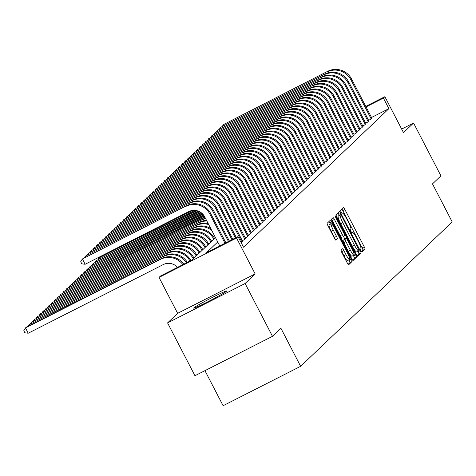 <?xml version="1.0" encoding="UTF-8"?>
<svg xmlns="http://www.w3.org/2000/svg" width="476" height="476" viewBox="0 0 476 476"><rect width="100%" height="100%" fill="white"/><g stroke="black" fill="none" stroke-linecap="round" stroke-linejoin="round"><path stroke-width="0.71" d="M360.998 250.822L361.944 252.09L365.015 249.162A2.338 0.381 63.1 0 0 364.229 246.818L344.88 209.488A2.338 0.381 63.1 0 0 343.535 207.679L340.453 210.612L341.947 213.522L342.357 213.135A7.485 1.22 63.1 0 1 342.405 213.099A7.485 1.22 63.1 0 1 346.718 218.895L348.331 222A7.485 1.22 63.1 0 1 350.848 229.515L350.449 229.896L351.002 231.538L351.948 232.806L352.353 232.419A7.485 1.22 63.1 0 1 352.401 232.383A7.485 1.22 63.1 0 1 356.714 238.178L358.327 241.29A7.485 1.22 63.1 0 1 360.844 248.805L360.451 249.18L360.998 250.822M226.499 291.27A18.582 0.898 -27.4 0 0 226.653 291.026A18.582 0.898 -27.4 0 0 211.1 298.083A18.582 0.898 -27.4 0 0 193.815 307.883A18.582 0.898 -27.4 0 0 193.661 308.127A18.582 0.898 -27.4 0 0 209.214 301.07A18.582 0.898 -27.4 0 0 226.499 291.27M341.048 250.162A2.338 0.381 63.1 0 0 341.833 252.512L347.266 262.984A2.338 0.381 63.1 0 0 348.61 264.793A2.338 0.381 63.1 0 0 348.628 264.781L352.026 261.538A2.338 0.381 63.1 0 0 351.24 259.194L331.891 221.864A2.338 0.381 63.1 0 0 330.546 220.055A2.338 0.381 63.1 0 0 330.528 220.067L327.125 223.303A2.338 0.381 63.1 0 0 327.916 225.654L334.473 238.303A2.338 0.381 63.1 0 0 335.818 240.112A2.338 0.381 63.1 0 0 335.836 240.106L337.294 238.714A2.338 0.381 63.1 0 0 336.502 236.37L333.254 230.092A6.253 1.023 63.1 0 1 331.189 223.785A6.253 1.023 63.1 0 1 334.795 228.623L347.534 253.196A6.253 1.023 63.1 0 1 349.598 259.509A6.253 1.023 63.1 0 1 345.993 254.666L343.868 250.572A2.338 0.381 63.1 0 0 342.518 248.764L341.048 250.162M272.48 336.33L194.952 375.731L167.576 322.918L245.104 283.512L272.48 336.33L280.923 328.285L300.636 366.312L452.2 221.917L432.488 183.891L440.931 175.84L413.555 123.028L403.493 132.614L384.876 96.693L383.412 98.098L388.886 108.659L243.492 247.175L238.012 236.614L236.548 238.012L159.02 277.419L160.489 276.02L191.917 260.045L215.461 237.613M245.104 283.512L255.16 273.926L236.548 238.012M356.232 254.44A2.338 0.381 63.1 0 0 357.577 256.249A2.338 0.381 63.1 0 0 357.595 256.237L360.992 252.994A2.338 0.381 63.1 0 0 360.207 250.65L340.858 213.319A2.338 0.381 63.1 0 0 339.513 211.511L336.092 214.765A2.338 0.381 63.1 0 0 336.883 217.11L356.232 254.44M356.512 257.266L353.109 260.509A2.338 0.381 63.1 0 0 353.109 260.509A2.338 0.381 63.1 0 1 351.746 258.712L332.397 221.382A2.338 0.381 63.1 0 1 331.611 219.037L333.069 217.645A2.338 0.381 63.1 0 0 333.069 217.645A2.338 0.381 63.1 0 1 334.432 219.448L342.28 234.585A2.338 0.381 63.1 0 0 343.624 236.393A2.338 0.381 63.1 0 0 343.642 236.382L344.606 235.465A2.338 0.381 63.1 0 0 343.821 233.115L335.651 217.353L335.11 215.705L336.056 216.973L355.727 254.922A2.338 0.381 63.1 0 1 356.512 257.266L354.418 258.331L352.579 260.08M413.555 123.028L401.661 129.073M368.614 120.333L370.608 119.315L371.768 117.947M365.675 123.129L367.674 122.118L368.829 120.743M362.742 125.932L364.735 124.914L365.889 123.546M359.802 128.728L361.802 127.711L362.956 126.342M356.863 131.525L358.862 130.513L360.017 129.139M353.93 134.321L355.923 133.31L357.077 131.941M350.99 137.124L352.99 136.106L354.144 134.738M348.051 139.92L350.05 138.909L351.205 137.534M345.118 142.717L347.111 141.705L348.265 140.337M342.179 145.519L344.178 144.502L345.332 143.133M339.239 148.316L341.238 147.298L342.393 145.93M336.306 151.112L338.299 150.101L339.453 148.732M333.367 153.915L335.366 152.897L336.52 151.529M330.427 156.711L332.427 155.694L333.581 154.325M327.494 159.508L329.487 158.496L330.642 157.122M324.555 162.31L326.554 161.293L327.708 159.924M321.615 165.107L323.615 164.089L324.769 162.721M318.682 167.903L320.675 166.892L321.83 165.517M315.743 170.705L317.742 169.688L318.896 168.32M312.803 173.502L314.803 172.485L315.957 171.116M309.87 176.298L311.863 175.287L313.018 173.913M306.931 179.101L308.93 178.083L310.084 176.715M303.991 181.897L305.991 180.88L307.145 179.511M301.058 184.694L303.051 183.682L304.206 182.308M298.119 187.49L300.118 186.479L301.272 185.11M295.18 190.293L297.179 189.275L298.333 187.907M292.246 193.089L294.239 192.078L295.394 190.703M289.307 195.886L291.306 194.874L292.46 193.506M286.368 198.688L288.367 197.671L289.521 196.302M283.434 201.485L285.427 200.467L286.582 199.099M280.495 204.281L282.494 203.27L283.648 201.901M277.556 207.084L279.555 206.066L280.709 204.698M274.622 209.88L276.615 208.863L277.77 207.494M271.683 212.677L273.682 211.665L274.836 210.291M268.744 215.479L270.743 214.462L271.897 213.093M265.81 218.276L267.804 217.258L268.958 215.89M262.871 221.072L264.87 220.061L266.024 218.686M259.932 223.875L261.931 222.857L263.085 221.489M256.998 226.671L258.992 225.654L260.146 224.285M254.059 229.468L256.058 228.456L257.213 227.082M251.12 232.27L253.119 231.253L254.273 229.884M248.186 235.067L250.18 234.049L251.334 232.681M245.247 237.863L247.246 236.852L248.401 235.477M242.308 240.66L244.307 239.648L245.461 238.28M241.106 242.581L242.522 241.076M388.886 108.659L371.524 117.483M204.942 370.655L223.113 405.713L300.636 366.312M255.16 273.926L177.637 313.333L167.576 322.918M177.637 313.333L159.02 277.419M217.722 241.975L206.584 252.589L238.012 236.614M383.412 98.098L366.05 106.921M365.782 106.404L384.876 96.693M361.462 251.62L362.92 250.227A2.338 0.381 63.1 0 0 362.135 247.883L342.785 210.553A2.338 0.381 63.1 0 0 341.952 209.184M339.305 215.426L338.763 214.384A2.338 0.381 63.1 0 0 337.93 213.016M357.065 255.808L358.898 254.059A2.338 0.381 63.1 0 0 358.113 251.715L357.875 251.251M359.172 250.394L341.637 215.985L340.697 214.718L340.269 215.128A7.485 1.22 63.1 0 0 342.785 222.643L354.394 245.039A7.485 1.22 63.1 0 0 358.708 250.828A7.485 1.22 63.1 0 0 358.755 250.792L359.172 250.394M340.697 214.718L338.591 215.795L340.685 214.73M358.648 250.846L356.661 251.858A7.485 1.22 63.1 0 1 356.613 251.893A7.485 1.22 63.1 0 1 352.3 246.104L340.691 223.708A7.485 1.22 63.1 0 1 338.168 216.193L338.591 215.795M341.53 237.459L341.548 237.447A2.338 0.381 63.1 0 1 341.53 237.459A2.338 0.381 63.1 0 1 340.179 235.65L332.337 220.513A2.338 0.381 63.1 0 0 331.576 219.246M343.505 236.453L344.832 239.011M353.365 255.469L353.632 255.987L355.727 254.922M350.419 250.293A6.253 1.023 63.1 0 0 354.025 255.136A6.253 1.023 63.1 0 0 351.96 248.823L347.474 240.166A2.338 0.381 63.1 0 0 346.129 238.357A2.338 0.381 63.1 0 0 346.112 238.369L345.148 239.285A2.338 0.381 63.1 0 0 345.933 241.635L350.419 250.293L348.325 251.358A6.253 1.023 63.1 0 0 351.931 256.201L354.025 255.136M344.047 239.416A2.338 0.381 63.1 0 0 344.029 239.422A2.338 0.381 63.1 0 0 344.017 239.434L346.112 238.369M348.325 251.358L343.839 242.7A2.338 0.381 63.1 0 1 343.047 240.35L346.129 238.357M354.418 258.331A2.338 0.381 63.1 0 0 353.632 255.987M349.598 259.509L347.498 260.574A6.253 1.023 63.1 0 1 343.892 255.731L341.774 251.637A2.338 0.381 63.1 0 0 341.012 250.37M331.189 223.785L329.094 224.85A6.253 1.023 63.1 0 0 331.159 231.157L333.254 230.092M335.229 239.571A2.338 0.381 63.1 0 0 334.408 237.435L331.159 231.157M330.439 224.166L329.797 222.929A2.338 0.381 63.1 0 0 328.964 221.56M348.099 264.353L349.931 262.603A2.338 0.381 63.1 0 0 349.146 260.259L348.932 259.848M327.726 71.293L223.381 124.652L327.726 71.293A17.868 17.606 46.4 0 1 351.657 79.147L371.857 118.125M326.994 71.989A17.868 17.606 46.4 0 1 350.919 79.849L371.125 118.827M222.518 126.075L223.381 124.652L223.78 125.426M324.787 74.089L220.442 127.449L324.787 74.089A17.868 17.606 46.4 0 1 348.718 81.949L368.924 120.928M324.055 74.791A17.868 17.606 46.4 0 1 347.98 82.645L368.186 121.624M219.579 128.871L220.442 127.449L220.846 128.228M321.853 76.886L217.508 130.251L321.853 76.886A17.868 17.606 46.4 0 1 345.778 84.746L365.985 123.724M321.116 77.588A17.868 17.606 46.4 0 1 345.046 85.448L365.253 124.426M216.639 131.668L217.508 130.251L217.907 131.025M318.914 79.688L214.569 133.048L318.914 79.688A17.868 17.606 46.4 0 1 342.845 87.542L363.045 126.521M318.182 80.384A17.868 17.606 46.4 0 1 342.107 88.244L362.313 127.223M213.706 134.464L214.569 133.048L214.968 133.821M315.975 82.485L211.63 135.844L315.975 82.485A17.868 17.606 46.4 0 1 339.906 90.345L360.112 129.323M315.243 83.187A17.868 17.606 46.4 0 1 339.174 91.041L359.374 130.019M210.767 137.266L211.63 135.844L212.034 136.624M313.041 85.281L208.696 138.647L313.041 85.281A17.868 17.606 46.4 0 1 336.966 93.141L357.173 132.12M312.304 85.983A17.868 17.606 46.4 0 1 336.235 93.843L356.441 132.822M207.828 140.063L208.696 138.647L209.095 139.42M310.102 88.084L205.757 141.443L310.102 88.084A17.868 17.606 46.4 0 1 334.033 95.938L354.233 134.916M309.37 88.78A17.868 17.606 46.4 0 1 333.295 96.64L353.501 135.618M204.894 142.859L205.757 141.443L206.156 142.217M307.163 90.88L202.818 144.24L307.163 90.88A17.868 17.606 46.4 0 1 331.094 98.74L351.3 137.719M306.431 91.582A17.868 17.606 46.4 0 1 330.362 99.436L350.562 138.415M201.955 145.662L202.818 144.24L203.222 145.019M304.229 93.677L199.884 147.042L304.229 93.677A17.868 17.606 46.4 0 1 328.154 101.537L348.361 140.515M303.492 94.379A17.868 17.606 46.4 0 1 327.423 102.239L347.629 141.217M199.016 148.458L199.884 147.042L200.283 147.816M301.29 96.479L196.945 149.839L301.29 96.479A17.868 17.606 46.4 0 1 325.221 104.333L345.421 143.312M300.558 97.175A17.868 17.606 46.4 0 1 324.483 105.035L344.689 144.014M196.082 151.255L196.945 149.839L197.344 150.612M298.351 99.276L194.006 152.635L298.351 99.276A17.868 17.606 46.4 0 1 322.282 107.136L342.488 146.114M297.619 99.978A17.868 17.606 46.4 0 1 321.55 107.832L341.75 146.81M193.143 154.057L194.006 152.635L194.41 153.409M295.417 102.072L191.072 155.438L295.417 102.072A17.868 17.606 46.4 0 1 319.342 109.932L339.549 148.911M294.68 102.774A17.868 17.606 46.4 0 1 318.611 110.628L338.817 149.607M190.204 156.854L191.072 155.438L191.471 156.211M292.478 104.875L188.133 158.234L292.478 104.875A17.868 17.606 46.4 0 1 316.409 112.729L336.609 151.707M291.746 105.571A17.868 17.606 46.4 0 1 315.671 113.431L335.877 152.409M187.27 159.65L188.133 158.234L188.532 159.008M102.09 255.636L102.251 255.957M101.34 256.017L100.989 256.6M192.453 210.434L98.913 257.98L191.459 210.618M98.05 259.396L98.913 257.98L99.317 258.754M195.136 210.38L95.979 260.777L194.571 210.338M95.111 262.193L95.979 260.777L96.378 261.55M197.04 210.713L93.04 263.573L196.606 210.612M92.177 264.995L93.04 263.573L93.439 264.353M198.587 211.231L90.101 266.376L198.23 211.094M89.238 267.792L90.101 266.376L90.505 267.149M199.902 211.874L87.167 269.172L199.593 211.701M86.299 270.588L87.167 269.172L87.566 269.946M201.039 212.599L84.228 271.969L200.771 212.409M83.365 273.391L84.228 271.969L84.627 272.748M202.032 213.403L81.289 274.771L201.794 213.194M80.426 276.187L81.289 274.771L81.694 275.545M202.901 214.265L78.356 277.567L202.699 214.045M77.487 278.984L78.356 277.567L78.754 278.341M203.663 215.182L75.416 280.364L203.484 214.95M74.553 281.786L75.416 280.364L75.815 281.137M204.311 216.158L72.477 283.166L204.162 215.908M71.614 284.583L72.477 283.166L72.882 283.94M204.829 217.092L69.544 285.963L204.739 216.919M68.675 287.379L69.544 285.963L69.942 286.736M202.377 219.424L66.604 288.759L202.377 219.424A17.868 17.606 46.4 0 1 205.412 218.228M201.645 220.126A17.868 17.606 46.4 0 1 205.644 218.674M65.742 290.181L66.604 288.759L67.003 289.533M199.444 222.227L63.665 291.562L199.444 222.227A17.868 17.606 46.4 0 1 206.513 220.346M198.706 222.923A17.868 17.606 46.4 0 1 206.864 221.025M62.802 292.978L63.665 291.562L64.07 292.335M196.505 225.023L60.732 294.358L196.505 225.023A17.868 17.606 46.4 0 1 208.155 223.512M195.773 225.719A17.868 17.606 46.4 0 1 208.678 224.529M59.863 295.774L60.732 294.358L61.13 295.132M193.565 227.82L57.792 297.155L193.565 227.82A17.868 17.606 46.4 0 1 210.731 228.48M192.834 228.522A17.868 17.606 46.4 0 1 211.689 230.33M56.93 298.577L57.792 297.155L58.197 297.928M190.632 230.616L54.853 299.951L190.632 230.616A17.868 17.606 46.4 0 1 214.557 238.476M189.894 231.318A17.868 17.606 46.4 0 1 213.825 239.172M53.99 301.373L54.853 299.951L55.258 300.731M187.693 233.418L51.92 302.754L187.693 233.418A17.868 17.606 46.4 0 1 211.618 241.272M186.961 234.115A17.868 17.606 46.4 0 1 210.886 241.975M51.051 304.17L51.92 302.754L52.318 303.527M184.753 236.215L48.98 305.55L184.753 236.215A17.868 17.606 46.4 0 1 208.684 244.069M184.022 236.917A17.868 17.606 46.4 0 1 207.947 244.771M48.118 306.972L48.98 305.55L49.385 306.324M181.82 239.011L46.041 308.347L181.82 239.011A17.868 17.606 46.4 0 1 205.745 246.871M181.082 239.714A17.868 17.606 46.4 0 1 205.013 247.568M45.178 309.769L46.041 308.347L46.446 309.126M178.881 241.814L43.108 311.149L178.881 241.814A17.868 17.606 46.4 0 1 202.806 249.668M178.149 242.51A17.868 17.606 46.4 0 1 202.074 250.37M42.239 312.565L43.108 311.149L43.506 311.923M175.941 244.61L40.168 313.946L175.941 244.61A17.868 17.606 46.4 0 1 199.872 252.464M175.21 245.313A17.868 17.606 46.4 0 1 199.135 253.167M39.306 315.362L40.168 313.946L40.573 314.719M173.008 247.407L37.229 316.742L173.008 247.407A17.868 17.606 46.4 0 1 196.933 255.267M172.27 248.109A17.868 17.606 46.4 0 1 196.201 255.963M36.366 318.164L37.229 316.742L37.634 317.522M170.069 250.209L34.296 319.545L170.069 250.209A17.868 17.606 46.4 0 1 193.994 258.063M169.337 250.906A17.868 17.606 46.4 0 1 193.262 258.765M33.427 320.961L34.296 319.545L34.694 320.318M167.13 253.006L31.357 322.341L167.13 253.006A17.868 17.606 46.4 0 1 190.9 260.562M166.398 253.708A17.868 17.606 46.4 0 1 190.025 261.009M30.494 323.757L31.357 322.341L31.761 323.115M164.196 255.802L28.417 325.138L164.196 255.802A17.868 17.606 46.4 0 1 187.371 262.353M163.458 256.505A17.868 17.606 46.4 0 1 186.479 262.806M27.554 326.56L28.417 325.138L28.822 325.917M177.518 267.363A11.912 11.739 -133.6 0 0 163.262 264.585L28.221 333.218L24.895 332.807L23.8 330.695L25.484 327.94L160.525 259.301A17.868 17.606 46.4 0 1 182.873 264.644M28.221 333.218L25.484 327.94L26.216 327.238L161.257 258.605A17.868 17.606 46.4 0 1 183.778 264.18M289.539 107.671L185.194 161.031L289.539 107.671A17.868 17.606 46.4 0 1 313.47 115.531L333.676 154.51M288.807 108.367A17.868 17.606 46.4 0 1 312.738 116.227L332.938 155.206M184.331 162.453L185.194 161.031L185.598 161.804M286.606 110.468L182.26 163.827L286.606 110.468A17.868 17.606 46.4 0 1 310.53 118.328L330.737 157.306M285.868 111.17A17.868 17.606 46.4 0 1 309.799 119.024L330.005 158.002M181.392 165.249L182.26 163.827L182.659 164.607M283.666 113.27L179.321 166.63L283.666 113.27A17.868 17.606 46.4 0 1 307.597 121.124L327.797 160.103M282.934 113.966A17.868 17.606 46.4 0 1 306.859 121.826L327.066 160.805M178.458 168.046L179.321 166.63L179.72 167.403M280.733 116.067L176.382 169.426L280.733 116.067A17.868 17.606 46.4 0 1 304.658 123.921L324.864 162.899M279.995 116.763A17.868 17.606 46.4 0 1 303.926 124.623L324.126 163.601M175.519 170.848L176.382 169.426L176.786 170.2M277.794 118.863L173.448 172.223L277.794 118.863A17.868 17.606 46.4 0 1 301.719 126.723L321.925 165.702M277.056 119.565A17.868 17.606 46.4 0 1 300.987 127.419L321.193 166.398M172.58 173.645L173.448 172.223L173.847 173.002M274.854 121.66L170.509 175.025L274.854 121.66A17.868 17.606 46.4 0 1 298.785 129.52L318.985 168.498M274.122 122.362A17.868 17.606 46.4 0 1 298.047 130.222L318.254 169.2M169.646 176.441L170.509 175.025L170.914 175.799M271.921 124.462L167.57 177.822L271.921 124.462A17.868 17.606 46.4 0 1 295.846 132.316L316.052 171.295M271.183 125.158A17.868 17.606 46.4 0 1 295.114 133.018L315.314 171.997M166.707 179.244L167.57 177.822L167.974 178.595M268.982 127.259L164.636 180.618L268.982 127.259A17.868 17.606 46.4 0 1 292.907 135.119L313.113 174.097M268.244 127.961A17.868 17.606 46.4 0 1 292.175 135.815L312.381 174.793M163.768 182.04L164.636 180.618L165.035 181.398M266.042 130.055L161.697 183.421L266.042 130.055A17.868 17.606 46.4 0 1 289.973 137.915L310.173 176.893M265.31 130.757A17.868 17.606 46.4 0 1 289.235 138.617L309.442 177.596M160.834 184.837L161.697 183.421L162.102 184.194M263.109 132.858L158.758 186.217L263.109 132.858A17.868 17.606 46.4 0 1 287.034 140.712L307.24 179.69M262.371 133.554A17.868 17.606 46.4 0 1 286.302 141.414L306.502 180.392M157.895 187.633L158.758 186.217L159.162 186.991M260.17 135.654L155.825 189.014L260.17 135.654A17.868 17.606 46.4 0 1 284.095 143.514L304.301 182.492M259.432 136.356A17.868 17.606 46.4 0 1 283.363 144.21L303.569 183.189M154.956 190.436L155.825 189.014L156.223 189.793M257.23 138.451L152.885 191.816L257.23 138.451A17.868 17.606 46.4 0 1 281.161 146.31L301.362 185.289M256.499 139.153A17.868 17.606 46.4 0 1 280.423 147.013L300.63 185.991M152.022 193.232L152.885 191.816L153.29 192.59M254.297 141.253L149.946 194.613L254.297 141.253A17.868 17.606 46.4 0 1 278.222 149.107L298.428 188.085M253.559 141.949A17.868 17.606 46.4 0 1 277.49 149.809L297.69 188.788M149.083 196.029L149.946 194.613L150.351 195.386M251.358 144.049L147.013 197.409L251.358 144.049A17.868 17.606 46.4 0 1 275.283 151.909L295.489 190.888M250.62 144.752A17.868 17.606 46.4 0 1 274.551 152.606L294.757 191.584M146.144 198.831L147.013 197.409L147.411 198.189M248.418 146.846L144.073 200.212L248.418 146.846A17.868 17.606 46.4 0 1 272.349 154.706L292.55 193.684M247.687 147.548A17.868 17.606 46.4 0 1 271.612 155.408L291.818 194.386M143.211 201.628L144.073 200.212L144.478 200.985M245.485 149.648L141.134 203.008L245.485 149.648A17.868 17.606 46.4 0 1 269.41 157.502L289.616 196.481M244.747 150.345A17.868 17.606 46.4 0 1 268.678 158.205L288.878 197.183M140.271 204.424L141.134 203.008L141.539 203.782M242.546 152.445L138.201 205.805L242.546 152.445A17.868 17.606 46.4 0 1 266.471 160.305L286.677 199.283M241.814 153.147A17.868 17.606 46.4 0 1 265.739 161.001L285.945 199.98M137.332 207.227L138.201 205.805L138.599 206.578M239.606 155.241L135.261 208.607L239.606 155.241A17.868 17.606 46.4 0 1 263.537 163.101L283.738 202.08M238.875 155.944A17.868 17.606 46.4 0 1 262.8 163.798L283.006 202.776M134.399 210.023L135.261 208.607L135.666 209.38M236.673 158.044L132.322 211.404L236.673 158.044A17.868 17.606 46.4 0 1 260.598 165.898L280.804 204.876M235.935 158.74A17.868 17.606 46.4 0 1 259.866 166.6L280.066 205.578M131.459 212.82L132.322 211.404L132.727 212.177M233.734 160.84L129.389 214.2L233.734 160.84A17.868 17.606 46.4 0 1 257.659 168.7L277.865 207.679M233.002 161.537A17.868 17.606 46.4 0 1 256.927 169.396L277.133 208.375M128.52 215.622L129.389 214.2L129.787 214.974M230.795 163.637L126.449 216.996L230.795 163.637A17.868 17.606 46.4 0 1 254.725 171.497L274.932 210.475M230.063 164.339A17.868 17.606 46.4 0 1 253.988 172.193L274.194 211.171M125.587 218.419L126.449 216.996L126.854 217.776M227.861 166.439L123.51 219.799L227.861 166.439A17.868 17.606 46.4 0 1 251.786 174.293L271.992 213.272M227.123 167.135A17.868 17.606 46.4 0 1 251.054 174.995L271.255 213.974M122.647 221.215L123.51 219.799L123.915 220.572M224.922 169.236L120.577 222.595L224.922 169.236A17.868 17.606 46.4 0 1 248.847 177.09L269.053 216.068M224.19 169.932A17.868 17.606 46.4 0 1 248.115 177.792L268.321 216.77M119.708 224.017L120.577 222.595L120.975 223.369M221.983 172.032L117.637 225.392L221.983 172.032A17.868 17.606 46.4 0 1 245.913 179.892L266.12 218.871M221.251 172.734A17.868 17.606 46.4 0 1 245.176 180.588L265.382 219.567M116.775 226.814L117.637 225.392L118.042 226.171M219.049 174.829L114.698 228.194L219.049 174.829A17.868 17.606 46.4 0 1 242.974 182.689L263.18 221.667M218.311 175.531A17.868 17.606 46.4 0 1 242.242 183.391L262.443 222.369M113.835 229.61L114.698 228.194L115.103 228.968M216.11 177.631L111.765 230.991L216.11 177.631A17.868 17.606 46.4 0 1 240.035 185.485L260.241 224.464M215.378 178.327A17.868 17.606 46.4 0 1 239.303 186.187L259.509 225.166M110.896 232.407L111.765 230.991L112.163 231.764M213.171 180.428L108.826 233.787L213.171 180.428A17.868 17.606 46.4 0 1 237.102 188.288L257.308 227.266M212.439 181.13A17.868 17.606 46.4 0 1 236.364 188.984L256.57 227.962M107.963 235.209L108.826 233.787L109.23 234.567M210.237 183.224L105.886 236.59L210.237 183.224A17.868 17.606 46.4 0 1 234.162 191.084L254.368 230.063M209.5 183.926A17.868 17.606 46.4 0 1 233.43 191.786L253.631 230.765M105.023 238.006L105.886 236.59L106.291 237.363M207.298 186.027L102.953 239.386L207.298 186.027A17.868 17.606 46.4 0 1 231.223 193.881L251.429 232.859M206.566 186.723A17.868 17.606 46.4 0 1 230.491 194.583L250.697 233.561M102.084 240.802L102.953 239.386L103.351 240.16M204.359 188.823L100.014 242.183L204.359 188.823A17.868 17.606 46.4 0 1 228.29 196.683L248.496 235.662M203.627 189.525A17.868 17.606 46.4 0 1 227.552 197.379L247.758 236.358M99.151 243.605L100.014 242.183L100.418 242.962M201.425 191.62L97.074 244.985L201.425 191.62A17.868 17.606 46.4 0 1 225.35 199.48L245.556 238.458M200.688 192.322A17.868 17.606 46.4 0 1 224.618 200.182L244.819 239.16M96.211 246.401L97.074 244.985L97.479 245.759M198.486 194.422L94.141 247.782L198.486 194.422A17.868 17.606 46.4 0 1 222.417 202.276L242.617 241.255M197.754 195.118A17.868 17.606 46.4 0 1 221.679 202.978L241.885 241.957M93.272 249.198L94.141 247.782L94.54 248.555M195.547 197.219L91.202 250.578L195.547 197.219A17.868 17.606 46.4 0 1 219.478 205.079L236.28 237.494M194.815 197.921A17.868 17.606 46.4 0 1 218.74 205.775L235.412 237.935M90.339 252L91.202 250.578L91.606 251.352M192.613 200.015L88.268 253.381L192.613 200.015A17.868 17.606 46.4 0 1 216.538 207.875L232.806 239.261M191.876 200.717A17.868 17.606 46.4 0 1 215.806 208.577L231.943 239.702M87.4 254.797L88.268 253.381L88.667 254.154M189.674 202.818L85.329 256.177L189.674 202.818A17.868 17.606 46.4 0 1 213.605 210.672L229.337 241.029M188.942 203.514A17.868 17.606 46.4 0 1 212.867 211.374L228.468 241.469M84.46 257.593L85.329 256.177L85.728 256.951M186.735 205.614L82.39 258.974L186.735 205.614A17.868 17.606 46.4 0 1 210.666 213.474L225.862 242.79M186.003 206.316A17.868 17.606 46.4 0 1 209.928 214.17L224.993 243.23M219.757 245.896L204.692 216.836A11.912 11.739 -133.6 0 0 188.74 211.594L85.127 264.257L81.807 263.847L80.706 261.735L82.39 258.974L85.127 264.257M342.785 210.553L344.88 209.488M362.135 247.883L364.229 246.818M362.92 250.227L365.015 249.162M338.763 214.384L340.858 213.319M358.113 251.715L360.207 250.65M358.898 254.059L360.992 252.994M338.168 216.193L340.269 215.128M340.691 223.708L342.785 222.643M352.3 246.104L354.394 245.039M332.337 220.513L334.432 219.448M340.179 235.65L342.28 234.585M335.58 217.211L336.056 216.973M343.047 240.35L345.148 239.285M343.839 242.7L345.933 241.635M341.774 251.637L343.868 250.572M343.892 255.731L345.993 254.666M334.408 237.435L336.502 236.37M335.33 239.714L337.294 238.714M329.797 222.929L331.891 221.864M349.146 260.259L351.24 259.194M349.931 262.603L352.026 261.538M351.657 79.147L350.919 79.849M348.718 81.949L347.98 82.645M345.778 84.746L345.046 85.448M342.845 87.542L342.107 88.244M339.906 90.345L339.174 91.041M336.966 93.141L336.235 93.843M334.033 95.938L333.295 96.64M331.094 98.74L330.362 99.436M328.154 101.537L327.423 102.239M325.221 104.333L324.483 105.035M322.282 107.136L321.55 107.832M319.342 109.932L318.611 110.628M316.409 112.729L315.671 113.431M161.257 258.605L160.525 259.301M313.47 115.531L312.738 116.227M310.53 118.328L309.799 119.024M307.597 121.124L306.859 121.826M304.658 123.921L303.926 124.623M301.719 126.723L300.987 127.419M298.785 129.52L298.047 130.222M295.846 132.316L295.114 133.018M292.907 135.119L292.175 135.815M289.973 137.915L289.235 138.617M287.034 140.712L286.302 141.414M284.095 143.514L283.363 144.21M281.161 146.31L280.423 147.013M278.222 149.107L277.49 149.809M275.283 151.909L274.551 152.606M272.349 154.706L271.612 155.408M269.41 157.502L268.678 158.205M266.471 160.305L265.739 161.001M263.537 163.101L262.8 163.798M260.598 165.898L259.866 166.6M257.659 168.7L256.927 169.396M254.725 171.497L253.988 172.193M251.786 174.293L251.054 174.995M248.847 177.09L248.115 177.792M245.913 179.892L245.176 180.588M242.974 182.689L242.242 183.391M240.035 185.485L239.303 186.187M237.102 188.288L236.364 188.984M234.162 191.084L233.43 191.786M231.223 193.881L230.491 194.583M228.29 196.683L227.552 197.379M225.35 199.48L224.618 200.182M222.417 202.276L221.679 202.978M219.478 205.079L218.74 205.775M216.538 207.875L215.806 208.577M213.605 210.672L212.867 211.374M210.666 213.474L209.928 214.17M356.613 251.893L358.708 250.828"/></g></svg>
